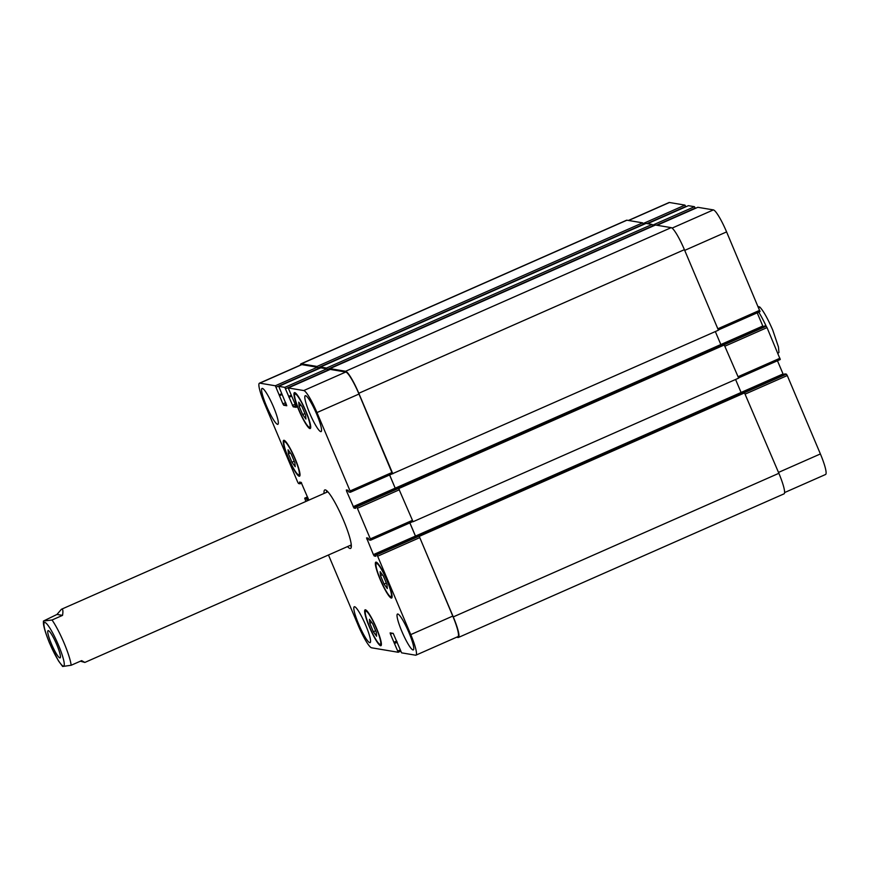 <?xml version="1.0" encoding="UTF-8"?>
<svg xmlns="http://www.w3.org/2000/svg" width="869" height="869" viewBox="0 0 869 869"><rect width="100%" height="100%" fill="white"/><g stroke="black" fill="none" stroke-linecap="round" stroke-linejoin="round"><path stroke-width="1.3" d="M59.852 657.898A14.882 2.303 66.2 0 1 51.684 644.494A14.882 2.303 66.2 0 1 48.088 630.633A14.882 2.303 66.2 0 1 56.192 643.321A14.882 2.303 66.2 0 1 60.102 657.876A14.882 2.303 66.2 0 1 59.852 657.898M62.535 615.371L52.031 619.999L43.45 621.042L56.985 614.437L62.535 615.371C63.274 610.722 62.894 608.691 61.406 609.278L56.985 614.437M62.622 666.48L71.149 665.263L81.653 660.636L84.847 662.439L80.382 661.19M350.142 545.428A31.947 4.932 -113.8 0 0 351.326 546.568M326.657 490.627A31.947 4.932 -113.8 0 0 326.701 492.278M324.072 493.429A31.947 4.932 66.2 0 1 324.789 489.942A31.947 4.932 66.2 0 1 342.19 517.185A31.947 4.932 66.2 0 1 350.576 548.415A31.947 4.932 66.2 0 1 347.513 546.59M777.918 353.411L778.95 352.434M758.137 306.572L759.756 307.007L758.8 308.158M384.065 584.087L380.492 575.626L380.155 571.65L383.392 576.114L386.955 584.565L387.292 588.552L384.065 584.087L386.325 583.077M380.492 575.626L382.414 574.778M302.673 414.578L299.099 406.127L298.762 402.141L301.999 406.616L305.573 415.067L305.91 419.054L302.673 414.578L304.943 413.579M299.099 406.127L301.032 405.269M291.962 462.243L288.399 453.792L288.063 449.805L291.3 454.27L294.863 462.732L295.199 466.707L291.962 462.243L294.233 461.243M288.399 453.792L290.322 452.934M373.355 631.741L369.781 623.29L369.444 619.304L372.682 623.779L376.255 632.23L376.592 636.217L373.355 631.741L375.625 630.742M369.781 623.29L371.715 622.443M309.364 427.233A18.151 2.803 -113.8 0 0 309.657 427.211A18.151 2.803 -113.8 0 0 304.9 409.462A18.151 2.803 -113.8 0 0 295.004 393.983A18.151 2.803 -113.8 0 0 299.403 410.885A18.151 2.803 -113.8 0 0 309.364 427.233M309.929 428.569A19.607 3.031 66.2 0 1 299.164 410.907A19.607 3.031 66.2 0 1 294.417 392.658A19.607 3.031 66.2 0 1 305.106 409.375A19.607 3.031 66.2 0 1 310.244 428.536A19.607 3.031 66.2 0 1 309.929 428.569M390.757 596.742A18.151 2.803 -113.8 0 0 391.05 596.71A18.151 2.803 -113.8 0 0 386.292 578.971A18.151 2.803 -113.8 0 0 376.396 563.492A18.151 2.803 -113.8 0 0 380.796 580.383A18.151 2.803 -113.8 0 0 390.757 596.742M391.311 598.068A19.607 3.031 66.2 0 1 380.557 580.416A19.607 3.031 66.2 0 1 375.81 562.156A19.607 3.031 66.2 0 1 386.499 578.873A19.607 3.031 66.2 0 1 391.637 598.035A19.607 3.031 66.2 0 1 391.311 598.068M380.046 644.396A18.151 2.803 -113.8 0 0 380.35 644.374A18.151 2.803 -113.8 0 0 375.582 626.625A18.151 2.803 -113.8 0 0 365.697 611.146A18.151 2.803 -113.8 0 0 370.085 628.048A18.151 2.803 -113.8 0 0 380.046 644.396M380.611 645.732A19.607 3.031 66.2 0 1 369.857 628.07A19.607 3.031 66.2 0 1 365.11 609.821A19.607 3.031 66.2 0 1 375.788 626.538A19.607 3.031 66.2 0 1 380.937 645.7A19.607 3.031 66.2 0 1 380.611 645.732M298.664 474.898A18.151 2.803 -113.8 0 0 298.958 474.865A18.151 2.803 -113.8 0 0 294.2 457.127A18.151 2.803 -113.8 0 0 284.304 441.648A18.151 2.803 -113.8 0 0 288.693 458.55A18.151 2.803 -113.8 0 0 298.664 474.898M299.218 476.234A19.607 3.031 66.2 0 1 288.465 458.571A19.607 3.031 66.2 0 1 283.718 440.322A19.607 3.031 66.2 0 1 294.406 457.04A19.607 3.031 66.2 0 1 299.544 476.201A19.607 3.031 66.2 0 1 299.218 476.234M320.759 431.632A19.607 3.031 66.2 0 1 310.005 413.97A19.607 3.031 66.2 0 1 305.258 395.721A19.607 3.031 66.2 0 1 315.947 412.438A19.607 3.031 66.2 0 1 321.085 431.6A19.607 3.031 66.2 0 1 320.759 431.632M369.77 642.669A19.607 3.031 66.2 0 1 359.016 625.017A19.607 3.031 66.2 0 1 354.27 606.758A19.607 3.031 66.2 0 1 364.958 623.475A19.607 3.031 66.2 0 1 370.096 642.636A19.607 3.031 66.2 0 1 369.77 642.669M412.981 649.947A19.607 3.031 66.2 0 1 402.228 632.284A19.607 3.031 66.2 0 1 397.481 614.035A19.607 3.031 66.2 0 1 408.158 630.753A19.607 3.031 66.2 0 1 413.307 649.914A19.607 3.031 66.2 0 1 412.981 649.947M277.559 424.354A19.607 3.031 66.2 0 1 266.794 406.703A19.607 3.031 66.2 0 1 262.047 388.443A19.607 3.031 66.2 0 1 272.736 405.16A19.607 3.031 66.2 0 1 277.874 424.322A19.607 3.031 66.2 0 1 277.559 424.354M308.81 500.164L301.13 482.36L299.512 482.089L300.044 483.783L298.534 483.533L297.709 482.154L264.589 403.748A23.235 3.585 66.2 0 1 259.429 383.196A23.235 3.585 66.2 0 1 259.809 383.164L275.332 385.771L282.892 403.868L283.718 405.236L286.781 405.758L278.732 386.347L284.815 387.368L293.211 406.833L296.286 407.344L295.96 406.062L288.215 387.943L303.759 390.55A23.235 3.585 66.2 0 1 316.968 412.569L350.088 490.974L350.413 492.256L348.882 492.006L347.948 490.235L346.34 489.964L346.633 491.257L353.987 508.072L355.606 508.343L355.073 506.649L356.572 506.899L357.398 508.278L370.335 538.889L370.65 540.181L369.129 539.931L368.184 538.161L366.555 537.889L373.398 554.618L374.224 555.997L375.842 556.269L375.31 554.574L376.82 554.824L377.646 556.203L410.765 634.609A23.235 3.585 66.2 0 1 415.925 655.161A23.235 3.585 66.2 0 1 415.545 655.193L401.608 652.847L393.212 633.382L390.138 632.871L390.453 634.153L398.208 652.271L371.595 647.796A23.235 3.585 66.2 0 1 358.386 625.789L328.471 554.987M784.924 373.92L375.31 554.574L784.935 373.909L786.445 374.159L787.271 375.538L820.39 453.944A23.235 3.585 66.2 0 1 825.55 474.496L784.577 492.571M370.65 540.181L412.666 521.65L370.672 540.16M330.253 369.412L288.215 387.943L330.253 369.412L345.764 372.03A23.235 3.585 66.2 0 1 358.984 394.037L392.419 473.724L350.424 492.234L718.424 330.198L684.403 249.664A23.235 3.585 -113.8 0 0 671.194 227.645L655.487 225.017L329.916 368.619L345.59 371.259A23.235 3.585 66.2 0 1 358.799 393.266L392.821 473.801M320.726 367.837L278.732 386.347L320.77 367.815L326.831 368.836L327.656 370.216L285.64 388.747M279.492 395.254L281.828 394.211L279.492 395.254M305.866 501.456L304.704 498.176L306.225 498.426L307.17 500.196L308.31 500.381M628.428 220.454L669.054 202.531A23.235 3.585 66.2 0 1 669.434 202.499L684.957 205.106L685.902 206.768M688.357 205.692L647.568 223.681L688.378 205.681L694.44 206.703L695.385 208.364M697.818 207.3L713.384 209.896A23.235 3.585 66.2 0 1 726.593 231.904L760.038 311.591L718.326 329.981L760.038 311.591M757.214 312.84L763.091 326.69M355.063 506.649L764.687 325.984L766.197 326.233L767.023 327.613L780.275 359.516L738.574 377.906L780.253 359.516M777.451 360.765L783.338 374.615M643.549 224.506L642.604 222.844L626.929 220.205A23.235 3.585 -113.8 0 0 626.549 220.237L300.946 363.839A23.235 3.585 66.2 0 1 301.326 363.807L317 366.446L318.163 368.619L276.157 387.15M415.925 655.161L457.941 636.629A23.235 3.585 66.2 0 0 452.771 616.078L419.249 536.369L453.27 616.903A23.235 3.585 66.2 0 1 458.43 637.455L784.034 493.853A23.235 3.585 -113.8 0 0 778.874 473.301L744.429 392.69L786.445 374.159M741.366 393.125L735.576 379.481M413.068 521.726L398.589 488.367L413.068 521.726L738.661 378.124L724.181 344.765L766.197 326.233A29.046 4.486 66.2 0 0 758.756 312.156M721.118 345.199L715.328 331.556M653.032 226.103L652.087 224.441L646.004 223.42L320.4 367.022L326.483 368.043L327.656 370.216M259.429 383.196L301.445 364.665A23.235 3.585 66.2 0 1 301.825 364.632L317.337 367.239L318.163 368.619M389.594 474.974L395.482 488.823L395.221 488.172L762.786 326.038M409.842 522.899L415.719 536.749M458.43 637.455A23.235 3.585 66.2 0 1 458.05 637.488L456.551 637.238M409.886 522.877L415.762 536.727M389.638 474.952L395.221 488.172M300.402 365.132A23.235 3.585 66.2 0 1 300.946 363.839M320.563 367.902L320.4 367.022M330.057 369.499L329.894 368.619L655.487 225.017M419.249 536.369L744.852 392.766M399.012 488.443L724.605 344.841M49.772 643.527A23.821 3.682 -113.8 0 0 64.241 663.525A23.821 3.682 -113.8 0 0 48.262 625.713A23.821 3.682 -113.8 0 0 49.772 643.527M71.149 665.263A29.046 4.486 -113.8 0 0 52.031 619.999M628.645 220.487L669.434 202.499M643.125 223.561L684.957 205.106M647.014 223.583L685.782 206.485M652.608 225.158L694.44 206.703M656.497 225.18L695.265 208.082M697.84 207.289L657.051 225.277L697.861 207.278M672.074 228.112L713.384 209.896M684.707 250.381L726.593 231.904M717.827 328.786L759.712 310.309M725.137 346.09L767.023 327.613M738.063 376.712L779.96 358.234M741.051 392.473L783.023 373.963M745.374 394.015L787.271 375.538M778.494 472.421L820.39 453.944M307.528 496.938L304.726 498.176M301.825 364.632L259.809 383.164M317.337 367.239L275.332 385.771M285.705 402.629L282.892 403.868M286.325 404.096L283.718 405.236M326.831 368.836L284.815 387.368M295.188 404.226L292.386 405.454M295.808 405.693L293.211 406.833M345.764 372.03L303.759 390.55M358.984 394.037L316.968 412.569M392.104 472.443L350.088 490.974M348.176 490.572L346.633 491.257M395.167 488.172L353.162 506.692M355.323 507.485L353.987 508.072M399.414 489.747L357.398 508.278M398.589 488.367L356.572 506.899M412.341 520.368L370.335 538.889M368.423 538.498L366.881 539.182M415.415 536.086L373.398 554.618M375.571 555.4L374.224 555.997M419.651 537.672L377.646 556.203M418.825 536.292L376.82 554.824M452.771 616.078L410.765 634.609M392.484 633.262L390.453 634.153M398.208 652.271L400.663 651.185L398.219 652.261M400.153 649.99L397.883 650.99M453.27 616.903L778.874 473.301M415.469 536.097L741.072 392.495M355.073 506.649L764.698 325.984M358.799 393.266L684.403 249.664M345.59 371.259L671.194 227.645M288.953 397.339L291.484 396.221M288.975 396.84L291.311 395.808L288.975 396.84M288.845 396.329L291.115 395.33M327.309 369.412L652.912 225.81M326.483 368.043L652.087 224.441M320.433 367.022L646.025 223.42M279.47 395.743L282.001 394.624M279.362 394.732L281.632 393.733M317.826 367.815L643.429 224.213M317 366.446L642.604 222.844M301.326 363.807L626.929 220.205M300.055 483.783L301.641 483.077L300.055 483.783M299.924 483.273L301.38 482.632M299.642 482.61L300.457 482.252M307.17 500.196L308.625 499.556M306.833 499.642L308.386 498.958M306.561 498.98L308.104 498.295M306.225 498.426L307.854 497.709M394.678 643.397L397.22 642.278M394.352 642.854L396.97 641.691M394.211 642.832L396.937 641.626M393.885 642.278L396.688 641.04M43.45 621.042C43.385 622.486 42.614 626.136 49.685 643.473L58.429 660.809L62.644 666.501M327.841 491.767L61.406 609.278M351.282 544.928L84.847 662.439M759.756 307.007C763.254 310.602 767.577 318.271 772.726 330.024L778.439 346.948L778.95 352.466M296.057 393.527L295.004 393.983M310.711 426.744L309.657 427.211M377.439 563.025L376.396 563.492M392.093 596.243L391.05 596.71M366.74 610.69L365.697 611.146M381.393 643.907L380.35 644.374M285.347 441.18L284.304 441.648M300.001 474.409L298.958 474.865M307.528 496.927L304.704 498.176"/></g></svg>
